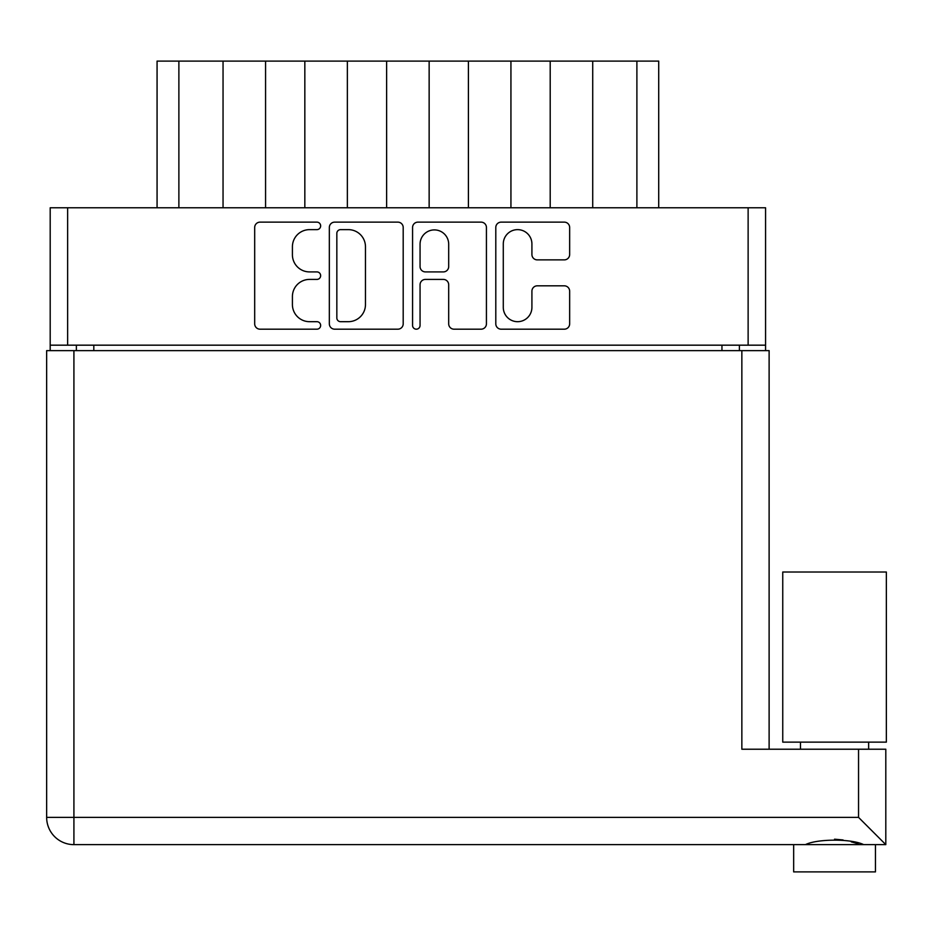 <?xml version="1.0" encoding="UTF-8"?>
<svg xmlns="http://www.w3.org/2000/svg" width="933" height="933" viewBox="0 0 933 933"><rect width="100%" height="100%" fill="white"/><g stroke="black" fill="none" stroke-linecap="round" stroke-linejoin="round"><path stroke-width="1.4" d="M503.284 307.365A14.322 14.322 0 0 0 517.605 321.687A14.322 14.322 0 0 0 531.915 307.365L531.915 291.178A5.353 5.353 0 0 1 537.268 285.825L564.302 285.825A5.353 5.353 0 0 1 569.655 291.178L569.655 323.833A5.353 5.353 0 0 1 564.302 329.186L501.149 329.186A5.353 5.353 0 0 1 495.796 323.833L495.796 227.489A5.353 5.353 0 0 1 501.149 222.136L564.302 222.136A5.353 5.353 0 0 1 569.655 227.489L569.655 254.522A5.353 5.353 0 0 1 564.302 259.875L537.268 259.875A5.353 5.353 0 0 1 531.915 254.522L531.915 243.945A14.322 14.322 0 0 0 517.605 229.635A14.322 14.322 0 0 0 503.284 243.945L503.284 307.365M416.316 329.186A3.744 3.744 0 0 0 420.06 325.43L420.06 284.763A5.353 5.353 0 0 1 425.413 279.41L443.338 279.41A5.353 5.353 0 0 1 448.691 284.763L448.691 323.833A5.353 5.353 0 0 0 454.044 329.186L481.078 329.186A5.353 5.353 0 0 0 486.431 323.833L486.431 227.489A5.353 5.353 0 0 0 481.078 222.136L417.914 222.136A5.353 5.353 0 0 0 412.573 227.489L412.573 325.43A3.744 3.744 0 0 0 416.316 329.186M403.196 323.833L403.196 227.489A5.353 5.353 0 0 0 397.855 222.136L334.69 222.136A5.353 5.353 0 0 0 329.337 227.489L329.337 323.833A5.353 5.353 0 0 0 334.69 329.186L397.855 329.186A5.353 5.353 0 0 0 403.196 323.833M765.573 345.175L50.195 345.175L50.195 207.779L765.573 207.779L765.573 350.633M309.534 229.635L316.893 229.635A3.744 3.744 0 0 0 320.649 225.879A3.744 3.744 0 0 0 316.893 222.136L260.039 222.136A5.353 5.353 0 0 0 254.686 227.489L254.686 323.833A5.353 5.353 0 0 0 260.039 329.186L316.893 329.186A3.744 3.744 0 0 0 320.649 325.43A3.744 3.744 0 0 0 316.893 321.687L309.534 321.687A17.132 17.132 0 0 1 292.414 304.566L292.414 296.531A17.132 17.132 0 0 1 309.534 279.41L316.893 279.41A3.744 3.744 0 0 0 320.649 275.655A3.744 3.744 0 0 0 316.893 271.911L309.534 271.911A17.132 17.132 0 0 1 292.414 254.791L292.414 246.755A17.132 17.132 0 0 1 309.534 229.635M50.195 345.175L50.195 350.633M76.366 350.633L76.366 345.175L76.366 350.633M739.403 345.175L739.403 350.633M157.071 207.779L157.071 61.1L178.879 61.1L178.879 207.779M223.045 207.779L223.045 61.1L178.879 61.1M265.567 207.779L265.567 61.1L223.045 61.1M304.834 207.779L304.834 61.1L265.567 61.1M347.356 207.779L347.356 61.1L304.834 61.1M386.624 207.779L386.624 61.1L347.356 61.1M429.145 207.779L429.145 61.1L386.624 61.1M468.413 207.779L468.413 61.1L429.145 61.1M510.934 207.779L510.934 61.1L468.413 61.1M550.202 207.779L550.202 61.1L510.934 61.1M592.723 207.779L592.723 61.1L550.202 61.1M636.889 207.779L636.889 61.1L592.723 61.1M636.889 61.1L658.71 61.1L658.71 207.779M340.58 229.635A3.744 3.744 0 0 0 336.836 233.378L336.836 317.943A3.744 3.744 0 0 0 340.58 321.687L348.347 321.687A17.132 17.132 0 0 0 365.468 304.566L365.468 246.755A17.132 17.132 0 0 0 348.347 229.635L340.58 229.635M448.691 244.213A14.322 14.322 0 0 0 434.381 229.903A14.322 14.322 0 0 0 420.06 244.213L420.06 266.558A5.353 5.353 0 0 0 425.413 271.911L443.338 271.911A5.353 5.353 0 0 0 448.691 266.558L448.691 244.213M834.545 742.132L782.752 742.132L782.752 572.011L886.35 572.011L886.35 742.132L834.545 742.132M875.446 844.633L875.446 871.9L793.656 871.9L793.656 844.633L793.656 871.9M885.802 844.633L858.547 817.378L858.547 749.222L885.802 749.222L885.802 844.633L73.917 844.633A27.267 27.267 0 0 1 46.65 817.378L46.65 350.633L769.119 350.633L769.119 749.222M858.547 749.222L741.852 749.222L741.852 350.633M805.447 844.633C817.273 838.697 851.747 838.65 863.655 844.633M858.208 843.77L851.234 841.858M843.07 839.957L834.545 839.187M67.642 207.779L67.642 345.175M748.126 345.175L748.126 207.779M93.813 345.175L93.813 350.633M721.955 350.633L721.955 345.175M73.917 844.633L73.917 817.378L858.547 817.378M73.917 350.633L73.917 817.378L46.65 817.378M868.635 742.132L868.635 749.222M800.467 742.132L800.467 749.222L800.467 742.132"/></g></svg>

